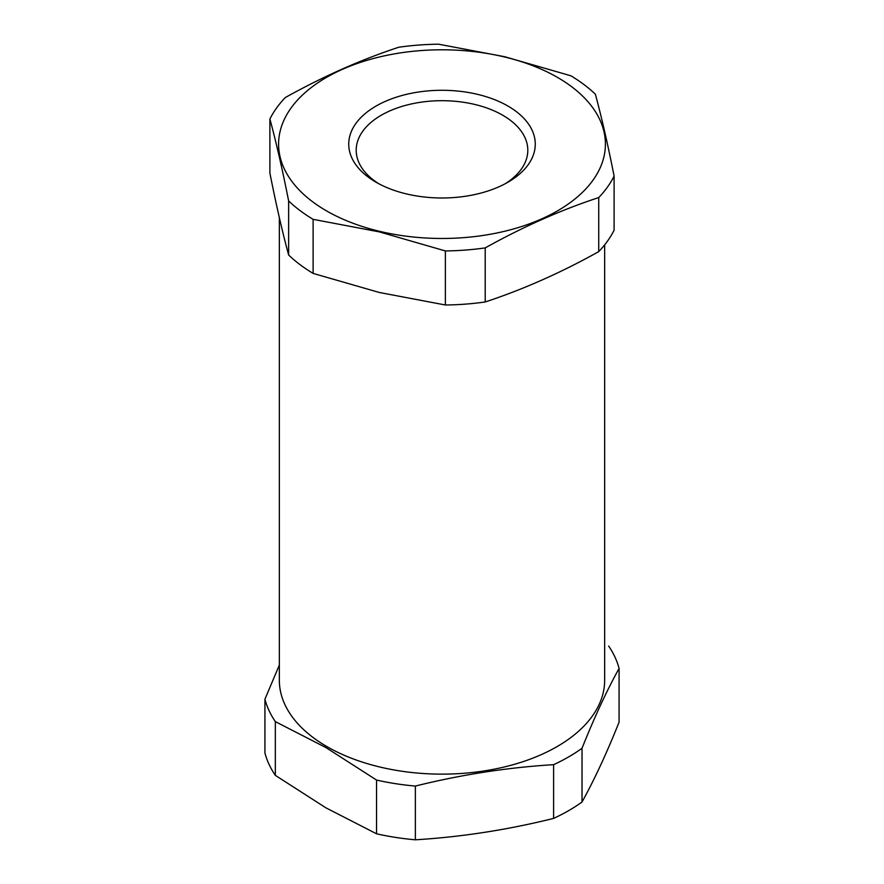 <?xml version="1.0" encoding="UTF-8"?>
<svg xmlns="http://www.w3.org/2000/svg" width="884" height="884" viewBox="0 0 884 884"><rect width="100%" height="100%" fill="white"/><g stroke="black" fill="none" stroke-linecap="round" stroke-linejoin="round"><path stroke-width="1.33" d="M582.026 802.009C594.38 779.721 606.722 753.113 619.076 722.184L619.076 668.448C606.722 690.736 594.38 717.344 582.026 748.262A179.065 103.384 180 0 1 553.605 764.671C507.526 767.489 461.437 774.616 415.358 786.064A179.065 103.384 180 0 1 376.54 780.053L325.931 747.577L275.333 721.62L275.333 775.367L325.931 807.843L376.54 833.789A179.065 103.384 0 0 0 415.358 839.8C461.437 836.993 507.526 829.866 553.605 818.407A179.065 103.384 0 0 0 582.026 802.009L582.026 748.262M279.344 217.652L279.344 680.238A162.656 93.903 0 0 0 326.992 746.637A162.656 93.903 0 0 0 504.245 766.992A162.656 93.903 0 0 0 604.656 680.238L604.656 244.868M608.667 646.038A179.065 103.384 180 0 1 619.076 668.448M553.605 764.671L553.605 818.407M275.333 721.62A179.065 103.384 180 0 1 264.924 699.211L264.924 752.947A179.065 103.384 0 0 0 275.333 775.367M264.924 699.211L279.344 665.044M376.54 780.053L376.54 833.789M415.358 786.064L415.358 839.8M406.342 193.894A93.262 53.847 180 0 1 376.054 182.215A93.262 53.847 180 0 1 364.44 114.235A93.262 53.847 180 0 1 477.658 94.378A93.262 53.847 180 0 1 507.946 182.215A93.262 53.847 180 0 1 406.342 193.894M505.206 183.739A85.803 49.537 0 0 0 527.803 150.225A85.803 49.537 0 0 0 474.807 104.456A85.803 49.537 0 0 0 356.197 150.225A85.803 49.537 0 0 0 378.794 183.739M504.466 56.963A163.396 94.334 180 0 1 592.987 180.203A163.396 94.334 180 0 1 379.534 231.31A163.396 94.334 180 0 1 291.013 108.069A163.396 94.334 180 0 1 504.466 56.963M445.37 250.934L379.247 231.873L313.113 219.343A179.065 103.384 180 0 1 288.637 200.933C282.394 169.308 276.139 142.004 269.896 119.008A179.065 103.384 180 0 1 285.267 97.572C323.102 76.477 360.937 59.692 398.783 47.239A179.065 103.384 180 0 1 438.63 44.2L504.753 56.731L570.887 75.792A179.065 103.384 180 0 1 595.363 94.201C601.606 117.185 607.861 144.49 614.104 176.126A179.065 103.384 180 0 1 598.733 197.563C560.898 210.016 523.063 226.801 485.217 247.896A179.065 103.384 180 0 1 445.37 250.934L445.37 304.991A179.065 103.384 0 0 0 485.217 301.963C523.063 289.499 560.898 272.725 598.733 251.631A179.065 103.384 0 0 0 614.104 230.183L614.104 176.126M269.896 119.008L269.896 173.076C276.139 204.701 282.394 232.006 288.637 255.001A179.065 103.384 0 0 0 313.113 273.399L379.247 292.46L445.37 304.991M288.637 255.001L288.637 200.933M313.113 273.399L313.113 219.343M598.733 251.631L598.733 197.563M485.217 301.963L485.217 247.896"/></g></svg>
